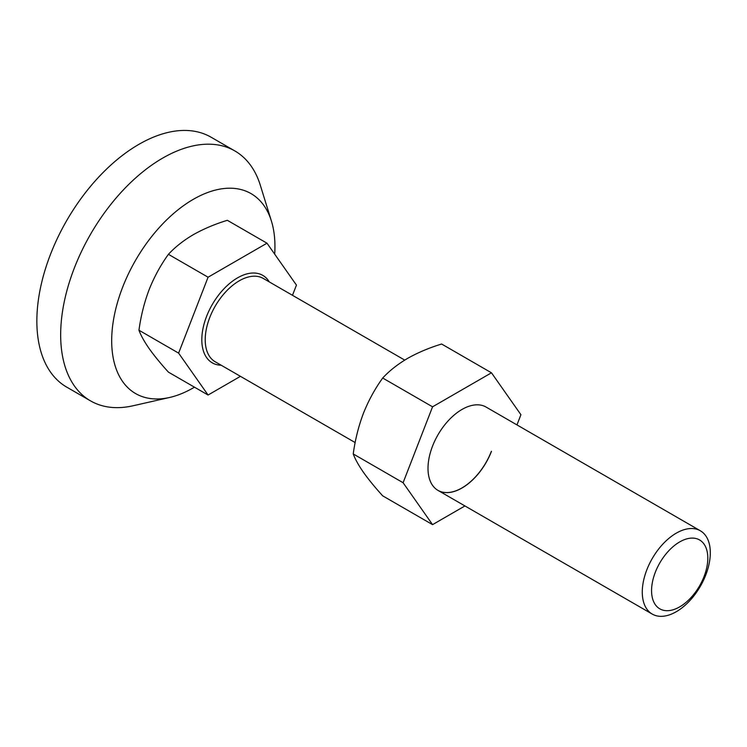 <?xml version="1.0" encoding="UTF-8"?>
<svg xmlns="http://www.w3.org/2000/svg" width="747" height="747" viewBox="0 0 747 747"><rect width="100%" height="100%" fill="white"/><g stroke="black" fill="none" stroke-linecap="round" stroke-linejoin="round"><path stroke-width="1.12" d="M679.695 606.863A39.768 22.961 120 0 0 707.811 558.158A39.768 22.961 120 0 0 679.695 541.92A39.768 22.961 120 0 0 651.571 590.634A39.768 22.961 120 0 0 679.695 606.863M676.287 533.153A48.097 27.77 -60 0 1 700.341 530.772A48.097 27.77 -60 0 1 707.717 569.317A48.097 27.77 -60 0 1 676.287 611.709A48.097 27.77 -60 0 1 652.243 614.09A48.097 27.77 -60 0 1 644.866 575.545A48.097 27.77 -60 0 1 676.287 533.153M292.488 295.298L296.447 285.102L266.987 243.195L208.077 277.212L178.617 353.126L208.077 395.032L240.45 376.339M266.987 243.195L227.331 220.3C214.884 224.128 203.548 228.918 193.314 234.679C183.454 240.497 175.153 247.042 168.42 254.316C160.689 265.017 154.265 276.801 149.129 289.64C144.236 302.656 140.847 316.186 138.961 330.23C140.847 335.384 144.246 341.491 149.129 348.55C154.274 355.768 160.708 363.63 168.42 372.137L208.077 395.032M208.077 277.212L168.42 254.316M178.617 353.126L138.961 330.23M274.681 254.148A115.44 66.651 120 0 0 271.432 221.131L260.348 185.34A144.302 83.309 120 0 0 234.857 150.941L211.046 137.196A144.302 83.309 120 0 0 138.895 144.348A144.302 83.309 120 0 0 44.624 271.506A144.302 83.309 120 0 0 66.744 387.142L90.555 400.887A144.302 83.309 120 0 0 133.087 405.761L169.625 397.469A115.44 66.651 120 0 0 193.314 387.842A115.44 66.651 120 0 0 194.463 387.17M234.857 150.941A144.302 83.309 120 0 0 162.706 158.093A144.302 83.309 120 0 0 68.435 285.251A144.302 83.309 120 0 0 90.555 400.887M271.432 221.131A115.44 66.651 120 0 0 193.314 199.328A115.44 66.651 120 0 0 112.573 326.374A115.44 66.651 120 0 0 169.625 397.469M700.341 530.772L486.064 407.059A48.097 27.77 120 0 0 432.56 446.09A48.097 27.77 120 0 0 437.966 490.377A48.097 27.77 120 0 0 491.47 451.347M464.933 505.943L432.56 524.637L403.1 482.73L432.56 406.816L491.47 372.8L520.92 414.706L516.971 424.903M403.1 482.73L353.238 453.943C355.133 459.097 358.523 465.204 363.406 472.263C368.551 479.481 374.985 487.343 382.697 495.849L432.56 524.637M491.47 372.8L441.608 344.012C429.067 347.878 417.732 352.668 407.591 358.392C397.675 364.256 389.374 370.801 382.697 378.029C374.938 388.785 368.514 400.56 363.406 413.352C358.495 426.444 355.105 439.974 353.238 453.943M432.56 406.816L382.697 378.029M491.386 451.3A48.097 27.77 -60 0 1 437.919 490.349M221.177 365.218A50.507 29.161 -60 0 1 202.82 329.436A50.507 29.161 -60 0 1 237.527 277.875A50.507 29.161 -60 0 1 269.284 281.908M404.725 360.101L263.28 278.444A48.097 27.77 120 0 0 239.236 280.825A48.097 27.77 120 0 0 207.806 323.208A48.097 27.77 120 0 0 215.183 361.753L355.161 442.569M652.243 614.09L437.966 490.377"/></g></svg>
